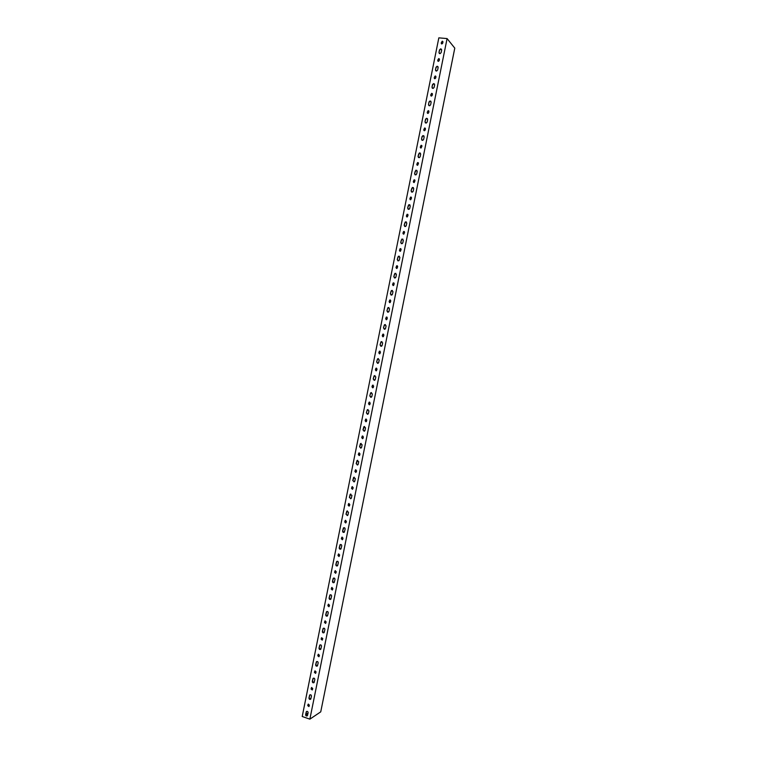 <?xml version="1.0" encoding="UTF-8"?>
<svg xmlns="http://www.w3.org/2000/svg" width="757" height="757" viewBox="0 0 757 757"><rect width="100%" height="100%" fill="white"/><g stroke="black" fill="none" stroke-linecap="round" stroke-linejoin="round"><path stroke-width="1.14" d="M314.429 672.519L314.808 671.033L316.048 671.809L315.811 672.973L314.429 672.519L315.082 670.834M311.08 689.135L311.458 687.649L312.698 688.435L312.461 689.599L311.08 689.135L311.723 687.46M307.739 705.732L308.108 704.256L309.348 705.041L309.111 706.205L307.739 705.732L308.364 704.067M317.779 655.884L318.167 654.389L319.397 655.165L319.161 656.328L317.779 655.884L318.451 654.19M385.673 318.829L386.269 317.107L387.347 317.912L386.751 319.634L385.673 318.829L386.912 317.041M389.107 301.759L389.732 300.018L390.792 300.832L390.177 302.563L389.107 301.759L390.385 299.98M392.552 284.66L393.195 282.91L394.236 283.724L393.602 285.474L392.552 284.66L393.867 282.891M382.238 335.881L382.815 334.168L383.913 334.973L383.335 336.685L382.238 335.881L383.449 334.092M413.303 181.661L414.088 179.816L415.006 180.658L414.221 182.503L413.303 181.661L414.789 179.948M409.83 198.883L410.587 197.047L411.534 197.889L410.777 199.716L409.83 198.883L411.297 197.161M406.367 216.076L407.096 214.259L408.061 215.102L407.332 216.909L406.367 216.076L407.805 214.345M402.904 233.26L403.613 231.462L404.598 232.285L403.897 234.083L402.904 233.26L404.314 231.51M399.45 250.416L400.131 248.627L401.144 249.45L400.462 251.239L399.45 250.416L400.832 248.665M395.996 267.552L396.659 265.783L397.69 266.596L397.028 268.366L395.996 267.552L397.349 265.783M378.803 352.913L379.371 351.22L380.478 352.014L379.919 353.708L378.803 352.913L379.976 351.116M337.972 555.638L338.398 554.086L339.609 554.862L339.373 556.035L337.972 555.638L338.767 553.887M334.594 572.396L335.02 570.854L336.231 571.63L335.994 572.803L334.594 572.396L335.36 570.655M331.225 589.135L331.642 587.602L332.853 588.378L332.616 589.552L331.225 589.135L331.973 587.404M327.857 605.855L328.264 604.332L329.484 605.108L329.248 606.272L327.857 605.855L328.585 604.133M319.009 648.124L319.747 645.144C320.788 644.576 321.375 644.945 321.517 646.26L320.788 649.241C319.747 649.818 319.151 649.449 319.009 648.124L320.116 644.879M308.97 697.992L309.679 695.049C310.711 694.462 311.307 694.841 311.458 696.175L310.758 699.118C309.717 699.714 309.121 699.336 308.97 697.992L310.001 694.794M322.368 631.461L323.107 628.461C324.157 627.903 324.744 628.272 324.885 629.587L324.138 632.578C323.097 633.145 322.51 632.776 322.368 631.461L323.504 628.196M312.31 681.395L313.029 678.433C314.07 677.856 314.657 678.225 314.808 679.559L314.098 682.511C313.057 683.098 312.461 682.729 312.31 681.395L313.37 678.177M329.096 598.068L329.853 595.049C330.894 594.5 331.481 594.87 331.613 596.166L330.856 599.184C329.815 599.743 329.219 599.364 329.096 598.068L330.279 594.775M335.834 564.599L336.619 561.543C337.66 561.013 338.247 561.391 338.37 562.669L337.584 565.716C336.543 566.255 335.957 565.876 335.834 564.599L337.092 561.268M332.465 581.348L333.231 578.31C334.282 577.771 334.859 578.14 334.991 579.427L334.216 582.464C333.175 583.004 332.588 582.635 332.465 581.348L333.686 578.036M411.098 190.915L412.395 187.414L413.729 188.635L413.208 191.218L412.451 192.127L411.098 190.915L411.761 188.427L413.379 187.566M380.061 345.012L381.064 341.719L382.654 342.874L382.134 345.438L381.66 346.167L380.061 345.012L380.733 342.495L381.925 341.587M404.172 225.302L405.383 221.858L406.793 223.06L406.272 225.633L405.591 226.504L404.172 225.302L404.834 222.813L406.377 221.933M400.718 242.467L401.891 239.042L403.33 240.243L402.819 242.817L402.166 243.659L400.718 242.467L401.38 239.969L402.875 239.089M407.635 208.118L408.884 204.645L410.266 205.857L409.745 208.44L409.026 209.329L407.635 208.118L408.297 205.63L409.878 204.769M393.81 276.74L394.927 273.353L396.422 274.536L395.902 277.109L395.324 277.914L393.81 276.74L394.482 274.233L395.873 273.334M397.264 259.613L398.409 256.207L399.876 257.399L399.355 259.973L398.74 260.796L397.264 259.613L397.927 257.115L399.374 256.226M386.931 310.919L387.981 307.579L389.533 308.752L389.013 311.316L388.483 312.083L386.931 310.919L387.593 308.402L388.89 307.493M390.366 293.839L391.454 290.48L392.978 291.653L392.457 294.218L391.899 295.012L390.366 293.839L391.038 291.331L392.381 290.423M383.496 327.98L384.518 324.668L386.089 325.822L385.568 328.387L385.067 329.134L383.496 327.98L384.159 325.463L385.408 324.554M325.728 614.779L326.475 611.77C327.526 611.211 328.112 611.58 328.245 612.886L327.497 615.895C326.456 616.453 325.86 616.084 325.728 614.779L326.892 611.495M315.66 664.769L316.388 661.798C317.42 661.221 318.016 661.599 318.167 662.924L317.438 665.895C316.398 666.472 315.801 666.094 315.66 664.769L316.738 661.533M359.566 446.8L360.436 443.63L362.12 444.756L361.609 447.292L361.25 447.926L359.566 446.8L361.117 443.384M416.776 164.411L417.59 162.556L418.479 163.398L417.665 165.263L416.776 164.411L418.29 162.717M420.249 147.151L421.1 145.278L421.961 146.129L421.119 148.003L420.249 147.151L421.791 145.467M423.731 129.863L424.611 127.98L425.443 128.832L425.207 130.043L424.573 130.715L423.731 129.863L425.292 128.188M430.714 95.231L431.66 93.319L432.427 94.171L432.181 95.391L431.481 96.082L430.714 95.231L431.093 94.152L432.313 93.575M427.222 112.556L428.131 110.654L428.935 111.516L428.689 112.727L428.027 113.408L427.222 112.556L427.601 111.468L428.803 110.891M431.992 87.216L432.512 84.614L433.562 83.601L434.65 84.831L434.121 87.443L433.089 88.446L431.992 87.216L432.644 84.746L433.695 83.743L434.461 83.951M434.206 77.876L435.19 75.955L435.928 76.817L435.682 78.028L434.944 78.728L434.206 77.876L434.584 76.807L435.824 76.239M425.008 121.868L425.529 119.275L426.484 118.291L427.658 119.521L427.137 122.123L426.2 123.098L425.008 121.868L425.671 119.398L426.617 118.414L427.421 118.584M421.526 139.156L422.046 136.563L422.945 135.598L424.166 136.828L423.646 139.43L422.756 140.386L421.526 139.156L422.188 136.686L423.087 135.721L423.911 135.863M418.044 156.434L419.425 152.895L420.684 154.116L420.163 156.708L419.321 157.655L418.044 156.434L418.706 153.955L419.558 153.009L420.4 153.122M428.5 104.551L429.02 101.949L430.014 100.955L431.149 102.186L430.629 104.788L429.645 105.781L428.5 104.551L429.153 102.081L430.156 101.088L430.941 101.277M435.483 69.852L436.013 67.25L437.111 66.228L438.152 67.458L437.622 70.07L436.534 71.092L435.483 69.852L436.146 67.392L437.243 66.37L437.981 66.607M414.571 173.684L415.905 170.164L417.211 171.385L416.681 173.978L415.886 174.905L414.571 173.684L415.233 171.196L416.889 170.353M376.636 362.035L377.611 358.761L379.219 359.906L378.708 362.461L378.254 363.18L376.636 362.035L377.308 359.509L378.443 358.6M375.377 369.918L375.926 368.243L377.052 369.028L376.503 370.712L375.377 369.918L376.513 368.12M373.21 379.03L374.166 375.775L375.794 376.92L375.283 379.475L374.847 380.165L373.21 379.03L373.882 376.494L374.97 375.595M371.952 386.912L372.491 385.237L373.627 386.032L373.39 387.215L373.087 387.698L371.952 386.912L373.059 385.105M354.91 471.535L355.383 469.927L356.566 470.703L356.329 471.885L354.91 471.535L355.847 469.747M361.714 437.745L362.215 436.117L363.379 436.893L363.133 438.085L362.877 438.53L361.714 437.745L362.717 435.947M362.972 429.891L363.862 426.693L365.536 427.828L365.025 430.373L364.647 431.017L362.972 429.891L364.571 426.465M351.513 488.397L351.977 486.798L353.169 487.574L352.923 488.757L351.513 488.397L352.421 486.619M368.536 403.878L369.066 402.222L370.201 403.008L369.965 404.191L369.681 404.664L368.536 403.878L369.605 402.081M352.762 480.563L353.604 477.421L355.317 478.547L354.806 481.083L354.475 481.679L352.762 480.563L354.219 477.165M349.365 497.406L350.198 494.293L351.92 495.409L351.409 497.945L351.087 498.532L349.365 497.406L350.784 494.028M358.307 454.645L358.799 453.036L359.972 453.812L359.726 454.995L359.48 455.43L358.307 454.645L359.272 452.856M365.129 420.816L365.631 419.179L366.785 419.965L366.549 421.147L366.284 421.602L365.129 420.816L366.161 419.028M348.125 505.241L348.58 503.651L349.772 504.427L349.535 505.61L348.125 505.241L348.996 503.462M341.35 538.861L341.786 537.3L342.987 538.066L342.751 539.249L341.35 538.861L342.164 537.101M344.728 522.056L345.183 520.485L346.375 521.261L346.138 522.434L344.728 522.056L345.58 520.296M339.212 547.831L340.007 544.766C341.047 544.245 341.634 544.614 341.748 545.882L340.953 548.948C339.912 549.478 339.325 549.099 339.212 547.831L340.508 544.491M342.59 531.045L343.394 527.96C344.444 527.449 345.022 527.818 345.135 529.077L344.331 532.162C343.281 532.682 342.703 532.303 342.59 531.045L343.924 527.686M369.795 396.006L370.722 392.769L372.368 393.914L371.857 396.46L371.441 397.141L369.795 396.006L370.466 393.47L371.498 392.571M356.159 463.691L357.02 460.54L358.714 461.666L358.203 464.192L357.862 464.817L356.159 463.691L357.664 460.284M345.977 514.24L346.801 511.136L348.523 512.252L348.012 514.779L347.709 515.356L345.977 514.24L347.349 510.871M366.379 412.953L367.296 409.745L368.952 410.881L368.441 413.426L368.044 414.088L366.379 412.953L367.05 410.417L368.034 409.528M305.629 714.58L306.33 711.646C307.361 711.05 307.957 711.429 308.118 712.772L307.418 715.706C306.377 716.302 305.781 715.923 305.629 714.58L306.642 711.391M321.129 639.23L321.526 637.725L322.756 638.501L322.359 640.006L321.129 639.23L322.245 640.11M441.208 43.111L442.268 41.171L442.94 42.023L442.694 43.244L441.88 43.963L441.208 43.111L441.586 42.051L442.854 41.493M437.707 60.503L438.729 58.573L439.429 59.425L439.183 60.645L438.417 61.355L437.707 60.503L438.085 59.434L439.334 58.876M438.984 52.479L439.514 49.867L440.669 48.827L441.653 50.066L441.123 52.678L439.987 53.709L438.984 52.479L439.647 50.019L440.792 48.987L441.501 49.243M324.488 622.547L324.895 621.033L326.116 621.809L325.879 622.983L324.488 622.547L325.198 620.844M438.833 37.85L302.213 716.501L309.868 719.15L447.084 38.579L438.833 37.85M321.365 638.056L321.309 639.135M389.666 302.658L389.259 301.806M393.082 285.559L392.703 284.717M382.862 336.799L382.389 335.919M413.653 182.465L413.445 181.756M410.209 199.706L409.972 198.968M406.774 216.918L406.509 216.161M403.339 234.112L403.055 233.336M399.914 251.277L399.601 250.482M396.498 268.432L396.148 267.609M379.465 353.841L378.954 352.942M338.985 556.546L338.142 555.581M335.635 573.304L334.764 572.33M332.285 590.034L331.396 589.069M328.935 606.745L328.027 605.78M320.599 649.421L319.189 648.03M310.616 699.269L309.149 697.878M323.93 632.757L322.539 631.376M313.937 682.672L312.49 681.281M330.601 599.383L329.267 598.002M337.291 565.933L336.004 564.542M333.941 582.672L332.635 581.281M411.6 192.079L411.24 191.01M380.96 346.346L380.213 345.05M404.749 226.513L404.323 225.387M401.333 243.697L400.86 242.543M408.174 209.31L407.777 208.203M394.52 278.008L393.962 276.797M397.927 260.862L397.416 259.679M387.726 312.225L387.082 310.966M391.123 295.126L390.517 293.886M384.338 329.295L383.648 328.018M327.27 616.084L325.898 614.693M317.268 666.056L315.839 664.665M360.748 448.163L359.726 446.791M417.107 165.206L416.918 164.524M420.561 147.927L420.39 147.265M424.024 130.63L423.873 129.986M430.97 95.959L430.847 95.363M427.497 113.304L427.355 112.679M432.313 88.238L432.124 87.348M434.442 78.596L434.338 78.018M425.387 122.937L425.15 121.991M421.933 140.253L421.668 139.279M418.479 157.551L418.186 156.538M428.85 105.602L428.632 104.684M435.795 70.855L435.616 70.004M415.044 174.82L414.713 173.788M377.582 363.369L376.787 362.054M376.068 370.854L375.538 369.936M374.204 380.374L373.371 379.049M372.681 387.839L372.113 386.922M355.799 472.472L355.071 471.507M362.546 438.682L361.874 437.735M364.108 431.253L363.133 429.881M352.431 489.325L351.674 488.369M369.302 404.815L368.697 403.878M354.03 481.916L352.923 480.534M350.68 498.768L349.535 497.377M359.168 455.591L358.477 454.635M365.924 421.763L365.281 420.816M349.062 506.168L348.286 505.203M342.344 539.779L341.521 538.804M345.703 522.983L344.899 522.018M340.631 549.175L339.382 547.784M343.981 532.389L342.76 530.998M370.835 397.359L369.955 396.015M357.389 465.053L356.32 463.672M347.331 515.593L346.148 514.202M367.467 414.316L366.539 412.962M307.285 715.838L305.809 714.457M441.416 43.802L441.34 43.263M437.934 61.213L437.839 60.655M439.268 53.454L439.117 52.63M325.586 623.437L324.668 622.462M315.574 673.389L314.6 672.415M312.234 689.996L311.259 689.021M308.903 706.584L307.919 705.609M318.905 656.754L317.949 655.789M386.259 319.738L385.824 318.867M309.868 719.15L320.741 711.845L454.787 48.126L447.084 38.579M442.145 41.38L442.883 42.278M305.79 714.551L308.061 713.056"/></g></svg>

